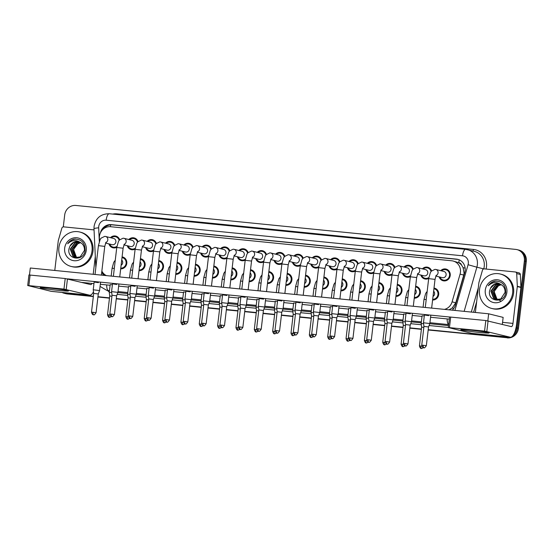 <?xml version="1.0" encoding="UTF-8"?>
<svg xmlns="http://www.w3.org/2000/svg" width="554" height="554" viewBox="0 0 554 554"><rect width="100%" height="100%" fill="white"/><g stroke="black" fill="none" stroke-linecap="round" stroke-linejoin="round"><path stroke-width="0.83" d="M122.088 256.89A6.032 5.651 103.9 0 1 122.607 256.994A6.032 5.651 103.9 0 1 126.79 263.413A6.032 5.651 103.9 0 1 120.682 268.849M140.439 258.725A6.032 5.651 103.9 0 1 140.958 258.822A6.032 5.651 103.9 0 1 145.134 265.241A6.032 5.651 103.9 0 1 139.033 270.684M158.783 260.553A6.032 5.651 103.9 0 1 159.303 260.657A6.032 5.651 103.9 0 1 163.485 267.076A6.032 5.651 103.9 0 1 157.378 272.52M177.135 262.388A6.032 5.651 103.9 0 1 177.654 262.492A6.032 5.651 103.9 0 1 181.83 268.912A6.032 5.651 103.9 0 1 175.729 274.348M195.479 264.223A6.032 5.651 103.9 0 1 195.998 264.32A6.032 5.651 103.9 0 1 200.181 270.74A6.032 5.651 103.9 0 1 194.073 276.183M213.83 266.052A6.032 5.651 103.9 0 1 214.35 266.155A6.032 5.651 103.9 0 1 218.525 272.575A6.032 5.651 103.9 0 1 212.424 278.011M232.174 267.887A6.032 5.651 103.9 0 1 232.694 267.991A6.032 5.651 103.9 0 1 236.877 274.403A6.032 5.651 103.9 0 1 230.769 279.846M250.526 269.722A6.032 5.651 103.9 0 1 251.045 269.819A6.032 5.651 103.9 0 1 255.221 276.238A6.032 5.651 103.9 0 1 249.12 281.681M268.87 271.55A6.032 5.651 103.9 0 1 269.389 271.654A6.032 5.651 103.9 0 1 273.572 278.073A6.032 5.651 103.9 0 1 267.464 283.51M287.221 273.385A6.032 5.651 103.9 0 1 287.741 273.489A6.032 5.651 103.9 0 1 291.916 279.902A6.032 5.651 103.9 0 1 285.816 285.345M305.566 275.213A6.032 5.651 103.9 0 1 306.085 275.317A6.032 5.651 103.9 0 1 310.268 281.737A6.032 5.651 103.9 0 1 304.16 287.18M323.917 277.048A6.032 5.651 103.9 0 1 324.436 277.152A6.032 5.651 103.9 0 1 328.612 283.572A6.032 5.651 103.9 0 1 322.511 289.008M342.261 278.884A6.032 5.651 103.9 0 1 342.781 278.981A6.032 5.651 103.9 0 1 346.963 285.4A6.032 5.651 103.9 0 1 340.855 290.843M360.612 280.712A6.032 5.651 103.9 0 1 361.132 280.816A6.032 5.651 103.9 0 1 365.308 287.235A6.032 5.651 103.9 0 1 359.207 292.678M378.957 282.547A6.032 5.651 103.9 0 1 379.476 282.651A6.032 5.651 103.9 0 1 383.659 289.07A6.032 5.651 103.9 0 1 377.551 294.506M397.308 284.382A6.032 5.651 103.9 0 1 397.827 284.479A6.032 5.651 103.9 0 1 402.003 290.898A6.032 5.651 103.9 0 1 395.902 296.342M415.652 286.21A6.032 5.651 103.9 0 1 416.172 286.314A6.032 5.651 103.9 0 1 420.354 292.734A6.032 5.651 103.9 0 1 414.247 298.177M434.004 288.045A6.032 5.651 103.9 0 1 434.523 288.149A6.032 5.651 103.9 0 1 438.699 294.562A6.032 5.651 103.9 0 1 432.598 300.005M116.79 247.271A6.032 5.651 103.9 0 1 112.884 247.79A6.032 5.651 103.9 0 1 108.909 243.878M135.134 249.106A6.032 5.651 103.9 0 1 131.229 249.625A6.032 5.651 103.9 0 1 127.261 245.713M153.486 250.934A6.032 5.651 103.9 0 1 149.58 251.454A6.032 5.651 103.9 0 1 145.605 247.548M171.83 252.769A6.032 5.651 103.9 0 1 167.924 253.289A6.032 5.651 103.9 0 1 163.956 249.376M190.181 254.605A6.032 5.651 103.9 0 1 186.276 255.117A6.032 5.651 103.9 0 1 182.301 251.211M208.526 256.433A6.032 5.651 103.9 0 1 204.62 256.952A6.032 5.651 103.9 0 1 200.652 253.046M226.877 258.268A6.032 5.651 103.9 0 1 222.971 258.787A6.032 5.651 103.9 0 1 218.996 254.875M245.221 260.103A6.032 5.651 103.9 0 1 241.315 260.615A6.032 5.651 103.9 0 1 237.347 256.71M263.572 261.931A6.032 5.651 103.9 0 1 259.667 262.451A6.032 5.651 103.9 0 1 255.692 258.545M281.917 263.766A6.032 5.651 103.9 0 1 278.011 264.286A6.032 5.651 103.9 0 1 274.043 260.373M300.268 265.595A6.032 5.651 103.9 0 1 296.362 266.114A6.032 5.651 103.9 0 1 292.387 262.208M318.612 267.43A6.032 5.651 103.9 0 1 314.707 267.949A6.032 5.651 103.9 0 1 310.739 264.036M336.964 269.265A6.032 5.651 103.9 0 1 333.058 269.784A6.032 5.651 103.9 0 1 329.083 265.872M355.308 271.093A6.032 5.651 103.9 0 1 351.402 271.612A6.032 5.651 103.9 0 1 347.434 267.707M373.659 272.928A6.032 5.651 103.9 0 1 369.753 273.447A6.032 5.651 103.9 0 1 365.779 269.535M392.003 274.763A6.032 5.651 103.9 0 1 388.098 275.276A6.032 5.651 103.9 0 1 384.13 271.37M410.355 276.591A6.032 5.651 103.9 0 1 406.449 277.111A6.032 5.651 103.9 0 1 402.474 273.205M428.699 278.427A6.032 5.651 103.9 0 1 424.793 278.946A6.032 5.651 103.9 0 1 420.825 275.033M440.707 270.671A6.032 5.651 103.9 0 1 446.046 269.064A6.032 5.651 103.9 0 1 450.222 275.483A6.032 5.651 103.9 0 1 443.138 280.774A6.032 5.651 103.9 0 1 439.17 276.868M449.072 309.838L452.251 307.982L455.769 302.768L463.753 275.068L464.093 273.24L463.075 267.596L461.579 265.151A3.546 3.324 -76.1 0 0 458.781 262.693A10.644 3.698 -84.3 0 1 459.252 259.854M444.467 309.381A10.644 9.972 -76.1 0 0 452.092 301.854L460.069 274.154A10.644 9.972 -76.1 0 0 460.436 272.333A10.644 9.972 -76.1 0 0 453.061 261.01A10.644 9.972 -76.1 0 0 451.745 260.782L110.634 226.711A10.644 9.972 -76.1 0 0 99.388 238.13L99.526 240.928M458.781 262.693L458.608 262.679A10.644 9.972 103.9 0 1 461.579 265.151M458.608 262.679L453.061 261.01M103.598 275.331A10.644 9.972 -76.1 0 1 101.86 271.093A10.644 9.972 -76.1 0 0 106.451 275.622M422.363 268.835A6.032 5.651 103.9 0 1 427.695 267.229A6.032 5.651 103.9 0 1 431.58 270.864M404.011 267A6.032 5.651 103.9 0 1 409.351 265.401A6.032 5.651 103.9 0 1 413.229 269.036M385.667 265.172A6.032 5.651 103.9 0 1 390.999 263.566A6.032 5.651 103.9 0 1 394.884 267.201M367.316 263.337A6.032 5.651 103.9 0 1 372.655 261.737A6.032 5.651 103.9 0 1 376.533 265.373M348.972 261.502A6.032 5.651 103.9 0 1 354.304 259.902A6.032 5.651 103.9 0 1 358.189 263.538M330.62 259.674A6.032 5.651 103.9 0 1 335.959 258.067A6.032 5.651 103.9 0 1 339.837 261.703M312.276 257.839A6.032 5.651 103.9 0 1 317.608 256.239A6.032 5.651 103.9 0 1 321.493 259.874M293.925 256.003A6.032 5.651 103.9 0 1 299.264 254.404A6.032 5.651 103.9 0 1 303.142 258.039M275.58 254.175A6.032 5.651 103.9 0 1 280.913 252.569A6.032 5.651 103.9 0 1 284.798 256.204M257.229 252.34A6.032 5.651 103.9 0 1 262.568 250.74A6.032 5.651 103.9 0 1 266.446 254.376M238.885 250.512A6.032 5.651 103.9 0 1 244.217 248.905A6.032 5.651 103.9 0 1 248.102 252.541M220.534 248.677A6.032 5.651 103.9 0 1 225.873 247.07A6.032 5.651 103.9 0 1 229.751 250.706M202.189 246.842A6.032 5.651 103.9 0 1 207.521 245.242A6.032 5.651 103.9 0 1 211.406 248.878M183.838 245.013A6.032 5.651 103.9 0 1 189.177 243.407A6.032 5.651 103.9 0 1 193.055 247.042M165.494 243.178A6.032 5.651 103.9 0 1 170.826 241.579A6.032 5.651 103.9 0 1 174.711 245.214M147.142 241.343A6.032 5.651 103.9 0 1 152.482 239.743A6.032 5.651 103.9 0 1 156.36 243.379M128.798 239.515A6.032 5.651 103.9 0 1 134.13 237.908A6.032 5.651 103.9 0 1 138.015 241.544M110.447 237.68A6.032 5.651 103.9 0 1 115.786 236.08A6.032 5.651 103.9 0 1 119.664 239.716M93.363 296.265L66.487 293.724A10.644 9.972 103.9 0 1 65.164 293.495A10.644 9.972 103.9 0 0 66.487 293.724L93.342 296.404L67.45 293.966A10.644 9.972 103.9 0 1 66.127 293.738L64.202 293.26A10.644 9.972 103.9 0 1 62.076 292.443M508.946 337.081A10.644 9.972 103.9 0 1 505.338 337.414L428.194 329.852L506.301 337.656A10.644 9.972 103.9 0 0 510.255 337.213A10.644 9.972 103.9 0 1 506.301 337.656L428.18 329.997M421.4 329.173L409.849 328.023L421.4 329.173M403.056 327.345L391.498 326.188L403.056 327.345M384.705 325.51L373.154 324.353L384.705 325.51M366.36 323.674L354.802 322.525L366.36 323.674M348.009 321.846L336.458 320.69L348.009 321.846M329.665 320.011L318.107 318.855L329.665 320.011M311.313 318.176L299.762 317.026L311.313 318.176M292.969 316.348L281.411 315.191L292.969 316.348M274.618 314.513L263.067 313.356L274.618 314.513M256.273 312.678L244.716 311.528L256.273 312.678M237.922 310.849L226.371 309.693L237.922 310.849M219.578 309.014L208.02 307.865L219.578 309.014M201.227 307.186L189.676 306.03L201.227 307.186M182.882 305.351L171.325 304.194L182.882 305.351M164.531 303.516L152.98 302.366L164.531 303.516M146.187 301.688L134.629 300.531L146.187 301.688M127.835 299.853L116.285 298.696L127.835 299.853M109.491 298.017L97.933 296.868L109.491 298.017M63.295 226.877L64.68 215.035A10.644 9.972 103.9 0 1 75.856 205.465L515.677 249.397A10.644 9.972 103.9 0 1 516.993 249.625A10.644 9.972 103.9 0 1 524.368 260.948L516.508 327.843L517.478 328.086A10.644 9.972 103.9 0 1 512.561 336.105A10.644 9.972 103.9 0 0 517.478 328.086L525.337 261.19L517.478 328.086L518.44 328.321A10.644 9.972 103.9 0 1 507.263 337.892M516.993 249.625L517.962 249.861A10.644 9.972 103.9 0 1 525.337 261.19A10.644 9.972 103.9 0 0 517.962 249.861L518.925 250.103A10.644 9.972 103.9 0 1 526.3 261.426L518.44 328.321M421.386 329.318L409.828 328.162M403.035 327.483L391.484 326.327M384.691 325.648L373.133 324.499M366.339 323.82L354.789 322.663M347.995 321.985L336.437 320.828M329.644 320.15L318.093 319M311.3 318.321L299.749 317.165M292.948 316.486L281.397 315.33M274.604 314.651L263.053 313.502M256.253 312.823L244.702 311.667M237.908 310.988L226.357 309.838M219.557 309.16L208.006 308.003M201.213 307.325L189.662 306.168M182.862 305.489L171.311 304.34M164.517 303.661L152.966 302.505M146.166 301.826L134.615 300.67M127.822 299.991L116.271 298.841M109.47 298.163L97.919 297.006M93.328 296.549L67.45 293.966M452.23 310.157A10.644 9.972 -76.1 0 0 455.388 305.032L464.764 272.485A10.644 9.972 -76.1 0 0 465.131 270.671A10.644 9.972 -76.1 0 0 457.756 259.341A10.644 9.972 -76.1 0 0 456.434 259.113L111.34 224.647A10.644 9.972 -76.1 0 0 100.399 232.895M103.203 229.134A10.644 9.972 103.9 0 1 112.31 224.882L457.403 259.355A10.644 9.972 103.9 0 1 458.234 259.473M516.508 327.843A10.644 9.972 103.9 0 1 514.237 333.439M65.517 293.488A10.644 9.972 103.9 0 1 64.202 293.26M505.338 337.414L428.214 329.713M421.414 329.034L409.863 327.878M403.07 327.199L391.519 326.05M384.718 325.371L373.167 324.215M366.374 323.536L354.823 322.38M348.023 321.701L336.472 320.551M329.678 319.873L318.128 318.716M311.327 318.038L299.776 316.881M292.983 316.202L281.432 315.053M274.639 314.374L263.081 313.218M256.287 312.539L244.736 311.383M237.943 310.704L226.385 309.554M219.592 308.876L208.041 307.719M201.247 307.041L189.69 305.891M182.896 305.212L171.345 304.056M164.552 303.377L152.994 302.221M146.201 301.542L134.65 300.393M127.856 299.714L116.298 298.558M109.505 297.879L97.954 296.722M104.457 275.421A10.644 9.972 103.9 0 1 103.356 273.295M439.952 277.062A5.325 4.986 -76.1 0 0 449.557 275.414A5.325 4.986 -76.1 0 0 441.49 270.864M435.811 276.037L442.376 277.665A3.192 2.992 -76.1 0 0 446.122 274.86A3.192 2.992 -76.1 0 0 443.913 271.46L435.853 269.466A3.192 2.992 -76.1 0 1 436.04 275.553M426.331 345.717C425.001 347.593 424.246 348.272 424.059 347.753L423.81 347.739A2.306 0.803 95.7 0 1 423.775 347.732A2.306 0.803 -84.3 0 1 423.256 345.253L426.331 345.717L428.54 326.95L429.835 323.536L423.485 322.788L424.399 315.004L428.658 315.648M428.54 326.95L423.955 326.41L423.485 322.788M432.681 299.298A5.325 4.986 -76.1 0 0 433.921 288.752M433.02 296.418A3.192 2.992 -76.1 0 0 433.63 291.21M423.609 323.709L421.165 323.571L422.079 315.787L424.295 315.905M423.845 327.345L421.636 327.192L421.165 323.571M431.06 271.488A5.325 4.986 -76.1 0 0 423.138 269.029M417.467 274.202L424.032 275.83A3.192 2.992 -76.1 0 0 427.778 273.025A3.192 2.992 -76.1 0 0 425.562 269.632L417.508 267.63A3.192 2.992 -76.1 0 1 417.688 273.718M407.986 343.882C406.657 345.758 405.895 346.437 405.708 345.918L405.466 345.911A2.306 0.803 95.7 0 1 405.424 345.904A2.306 0.803 -84.3 0 1 404.912 343.418L407.986 343.882L410.189 325.115L411.484 321.701L405.14 320.953L406.054 313.176L410.313 313.813M410.189 325.115L405.604 324.582L405.14 320.953M421.601 275.227A5.325 4.986 -76.1 0 0 428.831 277.547M412.716 269.653A5.325 4.986 -76.1 0 0 404.794 267.194M399.115 272.367L405.68 273.995A3.192 2.992 -76.1 0 0 409.427 271.197A3.192 2.992 -76.1 0 0 407.218 267.797L399.157 265.802A3.192 2.992 -76.1 0 1 399.344 271.889M389.635 342.053C388.306 343.93 387.551 344.609 387.364 344.089L387.114 344.076A2.306 0.803 95.7 0 1 387.08 344.069A2.306 0.803 -84.3 0 1 386.56 341.589L389.635 342.053L391.844 323.287L393.139 319.866L386.789 319.125L387.703 311.341L391.962 311.985M391.844 323.287L387.26 322.747L386.789 319.125M403.257 273.399A5.325 4.986 -76.1 0 0 410.479 275.712M394.365 267.824A5.325 4.986 -76.1 0 0 386.443 265.366M380.771 270.539L387.336 272.166A3.192 2.992 -76.1 0 0 391.082 269.362A3.192 2.992 -76.1 0 0 388.866 265.962L380.813 263.967A3.192 2.992 -76.1 0 1 380.993 270.054M371.291 340.218C369.961 342.095 369.199 342.774 369.012 342.254L368.77 342.247A2.306 0.803 95.7 0 1 368.729 342.24A2.306 0.803 -84.3 0 1 368.216 339.754L371.291 340.218L373.493 321.452L374.788 318.038L368.445 317.29L369.359 309.506L373.618 310.15M373.493 321.452L368.909 320.911L368.445 317.29M384.912 271.564A5.325 4.986 -76.1 0 0 392.135 273.884M376.021 265.989A5.325 4.986 -76.1 0 0 368.098 263.531M362.42 268.704L368.985 270.331A3.192 2.992 -76.1 0 0 372.731 267.527A3.192 2.992 -76.1 0 0 370.522 264.133L362.461 262.132A3.192 2.992 -76.1 0 1 362.648 268.219M352.94 338.383C351.61 340.26 350.855 340.945 350.668 340.426L350.419 340.412A2.306 0.803 95.7 0 1 350.384 340.405A2.306 0.803 -84.3 0 1 349.865 337.919L352.94 338.383L355.149 319.616L356.444 316.202L350.093 315.461L351.007 307.678L355.266 308.315M355.149 319.616L350.564 319.083L350.093 315.461M366.561 269.729A5.325 4.986 -76.1 0 0 373.784 272.049M414.33 297.47A5.325 4.986 -76.1 0 0 415.569 286.917M414.669 294.583A3.192 2.992 -76.1 0 0 415.278 289.382M405.258 321.874L402.82 321.736L403.734 313.952L405.95 314.07M405.5 325.51L403.284 325.364L402.82 321.736M395.985 295.635A5.325 4.986 -76.1 0 0 397.225 285.081M396.325 292.747A3.192 2.992 -76.1 0 0 396.934 287.547M386.914 320.046L384.469 319.9L385.383 312.124L387.599 312.241M387.149 323.681L384.94 323.529L384.469 319.907M377.634 293.8A5.325 4.986 -76.1 0 0 378.874 283.253M377.973 290.919A3.192 2.992 -76.1 0 0 378.583 285.712M368.562 318.211L366.125 318.072L367.039 310.288L369.255 310.406M368.805 321.846L366.589 321.694L366.125 318.072M479.515 289.597A17.742 16.62 103.9 0 1 500.345 274.029A17.742 16.62 103.9 0 1 512.637 292.907A17.742 16.62 103.9 0 1 491.807 308.474A17.742 16.62 103.9 0 1 479.515 289.597M500.345 274.029L501.308 274.265A17.742 16.62 103.9 0 1 513.6 293.142A17.742 16.62 103.9 0 1 492.769 308.716L491.807 308.474M500.851 301.064L496.356 298.571L494.265 293.599M500.117 284.05L496.052 284.708L491.246 291.162L493.926 298.364L496.266 299.562M499.93 283.98L495.671 284.611L490.865 291.065L493.538 298.267L496.072 299.513L500.774 298.952L505.068 292.373C505.186 288.627 503.683 285.919 500.553 284.244C496.169 281.654 492.084 282.166 488.296 285.774C489.854 283.357 491.973 281.82 494.646 281.162C501.972 280.961 505.657 284.673 505.705 292.311C504.853 303.613 487.291 302.193 489.604 290.774L490.539 288.177A8.026 7.514 103.9 0 1 499.209 283.759A8.026 7.514 103.9 0 1 500.553 284.244M500.837 284.382L497.589 285.088L492.776 291.543L495.456 298.744L497.049 299.679M500.657 284.292L497.201 284.991L492.395 291.446L495.075 298.648L496.848 299.659M501.536 284.798A8.026 7.514 103.9 0 0 500.878 284.901C497.291 285.809 495.096 288.149 494.306 291.923L496.986 299.125L497.852 299.707M501.37 284.687L498.732 285.372L493.926 291.826L496.606 299.028L497.651 299.707M506.875 292.332A11.572 10.838 103.9 0 1 494.729 302.733A11.572 10.838 103.9 0 1 485.276 290.171A11.572 10.838 103.9 0 1 497.423 279.77A11.572 10.838 103.9 0 1 506.875 292.332M499.376 283.807L494.521 284.327L490.539 288.177M496.079 281.017L492.769 281.903L488.296 285.774M58.911 247.583A17.742 16.62 103.9 0 1 79.734 232.015A17.742 16.62 103.9 0 1 92.026 250.893A17.742 16.62 103.9 0 1 71.203 266.46A17.742 16.62 103.9 0 1 58.911 247.583M79.734 232.015L80.704 232.258A17.742 16.62 103.9 0 1 92.996 251.135A17.742 16.62 103.9 0 1 72.165 266.703L71.203 266.46M75.628 256.426L73.661 251.585M79.506 242.043L75.448 242.694L70.635 249.148L73.315 256.35L75.656 257.548M79.326 241.973L75.067 242.597L70.254 249.058L72.934 256.26L75.462 257.506L80.164 256.945L84.464 250.36C84.582 246.62 83.079 243.912 79.949 242.23C75.559 239.64 71.473 240.152 67.692 243.76C69.25 241.343 71.369 239.806 74.042 239.148C81.369 238.947 85.053 242.666 85.101 250.297C84.243 261.606 66.681 260.186 68.994 248.76L69.936 246.17A8.026 7.514 103.9 0 1 78.606 241.752A8.026 7.514 103.9 0 1 79.949 242.23M80.226 242.368L76.978 243.074L72.172 249.529L74.845 256.731L76.438 257.665M80.046 242.278L76.597 242.977L71.785 249.432L74.465 256.641L76.244 257.645M80.926 242.784A8.026 7.514 103.9 0 0 80.275 242.887C76.681 243.795 74.492 246.135 73.703 249.909L76.383 257.111L77.248 257.693M80.759 242.68L78.128 243.358L73.322 249.812L75.995 257.014L77.041 257.693M86.265 250.318A11.572 10.838 103.9 0 1 74.118 260.719A11.572 10.838 103.9 0 1 64.673 248.157A11.572 10.838 103.9 0 1 76.819 237.756A11.572 10.838 103.9 0 1 86.265 250.318M78.772 241.793L73.917 242.313L69.936 246.17M75.476 239.003L72.159 239.889L67.692 243.76M470.131 330.115A14.196 0.665 6.7 0 1 489.016 332.906A14.196 0.665 6.7 0 1 479.785 332.504A14.196 0.665 6.7 0 1 460.914 329.602A14.196 0.665 6.7 0 1 470.131 330.115M475.387 312.47L478.885 282.741A1.773 1.662 -76.1 0 1 478.94 282.443L482.479 270.172A1.773 1.662 -76.1 0 1 484.279 268.877L515.248 271.972A1.773 1.662 -76.1 0 1 515.469 272.007L519.084 272.907A1.773 1.662 103.9 0 1 520.324 274.486L520.926 287.166A1.773 1.662 103.9 0 1 520.919 287.478L516.591 324.291A14.196 4.924 -84.3 0 1 510.359 337.22A14.196 4.924 -84.3 0 1 510.116 337.178L484.57 331.091L485.81 320.531L511.356 326.618A3.546 1.233 95.7 0 0 511.418 326.625A3.546 1.233 95.7 0 0 512.976 323.397L517.298 286.577A1.773 1.662 -76.1 0 0 517.311 286.273L516.709 273.586A1.773 1.662 -76.1 0 0 515.469 272.007M510.359 337.22L471.939 333.383A14.196 4.924 -84.3 0 1 471.696 333.342L448.304 327.532L484.57 331.091M448.304 327.532L449.55 316.971L485.81 320.531M49.528 288.101A14.196 0.665 6.7 0 1 68.405 290.892A14.196 0.665 6.7 0 1 59.174 290.49A14.196 0.665 6.7 0 1 40.303 287.595A14.196 0.665 6.7 0 1 49.528 288.101M54.784 270.456L58.274 240.734A1.773 1.662 -76.1 0 1 58.336 240.429L61.868 228.158A1.773 1.662 -76.1 0 1 63.675 226.863L94.048 229.903M93.481 291.736A14.196 4.924 -84.3 0 1 89.748 295.213A14.196 4.924 -84.3 0 1 89.506 295.164L63.966 289.084L65.206 278.524L90.745 284.604A3.546 1.233 95.7 0 0 90.808 284.618A3.546 1.233 95.7 0 0 91.881 283.426M89.748 295.213L51.335 291.369A14.196 4.924 -84.3 0 1 51.093 291.328L27.7 285.518L63.966 289.084M27.7 285.518L28.94 274.957L65.206 278.524M93.204 274.299L95.309 256.35M111.693 292.554L109.256 292.415L110.17 284.631L112.386 284.749M130.045 294.389L127.6 294.243L128.514 286.466L130.73 286.584M148.389 296.217L145.951 296.078L146.865 288.302L149.081 288.412M166.74 298.052L164.296 297.913L165.21 290.13L167.426 290.248M185.084 299.887L182.647 299.742L183.561 291.965L185.777 292.083M203.436 301.715L200.991 301.577L201.905 293.793L204.121 293.911M96.071 312.726C94.741 314.603 93.986 315.288 93.799 314.769L93.55 314.755A2.306 0.803 95.7 0 1 93.515 314.748A2.306 0.803 -84.3 0 1 92.996 312.262L96.071 312.726L98.28 293.959L99.575 290.545L93.231 289.797L94.145 282.021L98.397 282.658M114.422 314.561C113.092 316.438 112.33 317.117 112.15 316.597L111.901 316.59A2.306 0.803 95.7 0 1 111.86 316.583A2.306 0.803 -84.3 0 1 111.347 314.097L114.422 314.561L116.624 295.794L117.919 292.38L111.576 291.633L112.49 283.849L116.749 284.493M132.766 316.396C131.436 318.273 130.682 318.952 130.495 318.432L130.245 318.418A2.306 0.803 95.7 0 1 130.211 318.411A2.306 0.803 -84.3 0 1 129.691 315.932L132.766 316.396L134.975 297.63L136.27 294.209L129.927 293.468L130.841 285.684L135.093 286.328M151.117 318.225C149.788 320.101 149.026 320.78 148.839 320.26L148.597 320.254A2.306 0.803 95.7 0 1 148.555 320.247A2.306 0.803 -84.3 0 1 148.043 317.761L151.117 318.225L153.32 299.458L154.614 296.044L148.271 295.296L149.185 287.519L153.444 288.156M169.462 320.06C168.132 321.936 167.377 322.615 167.19 322.096L166.941 322.082A2.306 0.803 95.7 0 1 166.906 322.075A2.306 0.803 -84.3 0 1 166.387 319.596L169.462 320.06L171.671 301.293L172.966 297.879L166.622 297.131L167.537 289.347L171.788 289.991M187.813 321.895C186.483 323.771 185.722 324.45 185.535 323.931L185.292 323.917A2.306 0.803 95.7 0 1 185.251 323.91A2.306 0.803 -84.3 0 1 184.738 321.431L187.813 321.895L190.015 303.128L191.31 299.707L184.967 298.966L185.881 291.182L190.14 291.826M221.78 303.55L219.342 303.412L220.257 295.628L222.473 295.746M240.131 305.386L237.687 305.24L238.601 297.463L240.817 297.581M258.476 307.214L256.038 307.075L256.952 299.292L259.168 299.409M276.827 309.049L274.382 308.91L275.296 301.127L277.512 301.244M295.171 310.877L292.734 310.739L293.648 302.962L295.864 303.08M206.157 323.723C204.828 325.6 204.073 326.278 203.886 325.759L203.637 325.752A2.306 0.803 95.7 0 1 203.602 325.745A2.306 0.803 -84.3 0 1 203.083 323.259L206.157 323.723L208.366 304.956L209.661 301.542L203.311 300.794L204.225 293.018L208.484 293.655M224.508 325.558C223.179 327.435 222.417 328.113 222.23 327.594L221.988 327.58A2.306 0.803 95.7 0 1 221.946 327.573A2.306 0.803 -84.3 0 1 221.434 325.094L224.508 325.558L226.711 306.791L228.006 303.377L221.662 302.629L222.576 294.846L226.835 295.49M242.853 327.386C241.523 329.27 240.768 329.949 240.581 329.429L240.332 329.415A2.306 0.803 95.7 0 1 240.298 329.408A2.306 0.803 -84.3 0 1 239.778 326.929L242.853 327.386L245.062 308.626L246.357 305.206L240.007 304.458L240.921 296.681L245.18 297.325M261.204 329.221C259.874 331.098 259.113 331.777 258.926 331.257L258.683 331.25A2.306 0.803 95.7 0 1 258.642 331.244A2.306 0.803 -84.3 0 1 258.129 328.757L261.204 329.221L263.406 310.455L264.701 307.041L258.358 306.293L259.272 298.509L263.531 299.153M279.548 331.057C278.219 332.933 277.464 333.612 277.277 333.093L277.028 333.079A2.306 0.803 95.7 0 1 276.993 333.072A2.306 0.803 -84.3 0 1 276.474 330.593L279.548 331.057L281.757 312.29L283.052 308.876L276.702 308.128L277.616 300.344L281.875 300.988M313.522 312.712L311.078 312.574L311.992 304.79L314.208 304.908M331.867 314.547L329.429 314.409L330.343 306.625L332.559 306.743M350.218 316.376L347.774 316.237L348.688 308.46L350.904 308.571M297.9 332.885C296.57 334.768 295.808 335.447 295.621 334.928L295.379 334.914A2.306 0.803 95.7 0 1 295.337 334.907A2.306 0.803 -84.3 0 1 294.825 332.421L297.9 332.885L300.102 314.118L301.397 310.704L295.053 309.956L295.968 302.179L300.226 302.816M316.244 334.72C314.914 336.597 314.16 337.275 313.973 336.756L313.723 336.749A2.306 0.803 95.7 0 1 313.689 336.742A2.306 0.803 -84.3 0 1 313.169 334.256L316.244 334.72L318.453 315.953L319.748 312.539L313.398 311.791L314.312 304.007L318.571 304.652M334.595 336.555C333.266 338.432 332.504 339.11 332.317 338.591L332.075 338.577A2.306 0.803 95.7 0 1 332.033 338.57A2.306 0.803 -84.3 0 1 331.521 336.091L334.595 336.555L336.797 317.788L338.092 314.374L331.749 313.626L332.663 305.843L336.922 306.487M29.487 274.957L30.304 268.011L488.663 313.799L503.143 317.387L502.319 324.381M67.56 278.856L449.543 317.013M449.294 319.132L430.569 317.262M422.01 316.403L412.224 315.427M403.658 314.568L393.873 313.592M385.314 312.74L375.529 311.764M366.963 310.905L357.178 309.928M348.618 309.077L338.833 308.093M330.267 307.241L320.482 306.265M311.923 305.406L302.138 304.43M293.572 303.578L283.786 302.595M275.227 301.743L265.442 300.767M256.876 299.908L247.091 298.931M238.532 298.08L228.747 297.103M220.18 296.245L210.395 295.268M201.836 294.409L192.051 293.433M183.485 292.581L173.7 291.605M165.14 290.746L155.355 289.77M146.789 288.911L137.004 287.935M128.445 287.083L118.66 286.106M110.094 285.248L100.309 284.271M93.951 283.634L82.04 282.45M488.663 313.799L487.839 320.801M357.669 264.161A5.325 4.986 -76.1 0 0 349.747 261.696M344.076 266.876L350.64 268.496A3.192 2.992 -76.1 0 0 354.387 265.698A3.192 2.992 -76.1 0 0 352.171 262.298L344.117 260.304A3.192 2.992 -76.1 0 1 344.297 266.391M331.749 313.626L332.213 317.248L336.797 317.788M348.217 267.901A5.325 4.986 -76.1 0 0 355.439 270.214M339.325 262.326A5.325 4.986 -76.1 0 0 331.403 259.868M325.724 265.041L332.289 266.668A3.192 2.992 -76.1 0 0 336.036 263.863A3.192 2.992 -76.1 0 0 333.827 260.463L325.766 258.469A3.192 2.992 -76.1 0 1 325.953 264.556M313.398 311.791L313.869 315.42M318.453 315.953L313.869 315.413L311.667 334.18C312.809 337.905 314.007 336.382 313.606 336.728L313.723 336.749M329.865 266.065A5.325 4.986 -76.1 0 0 337.088 268.385M320.974 260.491A5.325 4.986 -76.1 0 0 313.052 258.032M307.38 263.205L313.945 264.833A3.192 2.992 -76.1 0 0 317.691 262.028A3.192 2.992 -76.1 0 0 315.475 258.635L307.422 256.634A3.192 2.992 -76.1 0 1 307.602 262.721M295.053 309.956L295.517 313.585L300.102 314.118M311.521 264.23A5.325 4.986 -76.1 0 0 318.744 266.55M359.29 291.972A5.325 4.986 -76.1 0 0 360.529 281.418M359.629 289.084A3.192 2.992 -76.1 0 0 360.239 283.883M347.774 316.237L348.244 319.866L350.453 320.011M340.939 290.137A5.325 4.986 -76.1 0 0 342.178 279.59M341.278 287.256A3.192 2.992 -76.1 0 0 341.887 282.048M329.429 314.409L329.893 318.031L332.109 318.183M322.594 288.309A5.325 4.986 -76.1 0 0 323.834 277.755M322.934 285.421A3.192 2.992 -76.1 0 0 323.543 280.213M311.078 312.574L311.549 316.196L313.758 316.348M302.629 258.663A5.325 4.986 -76.1 0 0 294.707 256.197M289.029 261.377L295.594 263.005A3.192 2.992 -76.1 0 0 299.34 260.2A3.192 2.992 -76.1 0 0 297.131 256.8L289.07 254.805A3.192 2.992 -76.1 0 1 289.257 260.892M276.702 308.128L277.173 311.75L281.757 312.29M293.17 262.402A5.325 4.986 -76.1 0 0 300.393 264.715M284.278 256.827A5.325 4.986 -76.1 0 0 276.356 254.369M270.684 259.542L277.249 261.169A3.192 2.992 -76.1 0 0 280.996 258.365A3.192 2.992 -76.1 0 0 278.787 254.972L270.726 252.97A3.192 2.992 -76.1 0 1 270.906 259.057M258.358 306.293L258.822 309.921L263.406 310.455M274.826 260.567A5.325 4.986 -76.1 0 0 282.048 262.887M265.934 254.992A5.325 4.986 -76.1 0 0 258.012 252.534M252.333 257.707L258.898 259.334A3.192 2.992 -76.1 0 0 262.644 256.537A3.192 2.992 -76.1 0 0 260.435 253.136L252.375 251.142A3.192 2.992 -76.1 0 1 252.562 257.229M240.007 304.458L240.478 308.086L245.062 308.626M256.474 258.739A5.325 4.986 -76.1 0 0 263.697 261.052M247.583 253.164A5.325 4.986 -76.1 0 0 239.66 250.699M233.989 255.879L240.554 257.506A3.192 2.992 -76.1 0 0 244.3 254.702A3.192 2.992 -76.1 0 0 242.091 251.301L234.03 249.307A3.192 2.992 -76.1 0 1 234.21 255.394M221.662 302.629L222.133 306.251L226.711 306.791M238.13 256.904A5.325 4.986 -76.1 0 0 245.353 259.217M229.238 251.329A5.325 4.986 -76.1 0 0 221.316 248.871M215.638 254.044L222.202 255.671A3.192 2.992 -76.1 0 0 225.956 252.866A3.192 2.992 -76.1 0 0 223.74 249.473L215.679 247.472A3.192 2.992 -76.1 0 1 215.866 253.559M203.311 300.794L203.782 304.423L208.366 304.956M219.779 255.069A5.325 4.986 -76.1 0 0 227.002 257.388M304.243 286.473A5.325 4.986 -76.1 0 0 305.483 275.92M304.582 283.586A3.192 2.992 -76.1 0 0 305.192 278.385M292.734 310.739L293.198 314.367L295.414 314.513M285.899 284.638A5.325 4.986 -76.1 0 0 287.138 274.091M286.238 281.757A3.192 2.992 -76.1 0 0 286.847 276.55M274.382 308.91L274.853 312.532L277.062 312.685M267.547 282.81A5.325 4.986 -76.1 0 0 268.787 272.256M267.887 279.922A3.192 2.992 -76.1 0 0 268.496 274.722M256.038 307.075L256.502 310.704L258.718 310.849M249.203 280.975A5.325 4.986 -76.1 0 0 250.443 270.421M249.542 278.087A3.192 2.992 -76.1 0 0 250.152 272.887M237.687 305.24L238.158 308.869L240.367 309.021M230.852 279.14A5.325 4.986 -76.1 0 0 232.091 268.593M231.191 276.259A3.192 2.992 -76.1 0 0 231.801 271.051M219.342 303.412L219.806 307.034L222.022 307.186M210.887 249.494A5.325 4.986 -76.1 0 0 202.965 247.036M197.293 252.208L203.858 253.836A3.192 2.992 -76.1 0 0 207.605 251.038A3.192 2.992 -76.1 0 0 205.396 247.638L197.335 245.644A3.192 2.992 -76.1 0 1 197.515 251.731M184.967 298.966L185.438 302.588L190.015 303.128M201.434 253.24A5.325 4.986 -76.1 0 0 208.657 255.553M192.543 247.666A5.325 4.986 -76.1 0 0 184.621 245.207M178.942 250.38L185.507 252.008A3.192 2.992 -76.1 0 0 189.26 249.203A3.192 2.992 -76.1 0 0 187.044 245.803L178.984 243.808A3.192 2.992 -76.1 0 1 179.171 249.896M166.622 297.131L167.086 300.753L171.671 301.293M183.083 251.405A5.325 4.986 -76.1 0 0 190.306 253.725M174.191 245.831A5.325 4.986 -76.1 0 0 166.269 243.372M160.598 248.545L167.163 250.173A3.192 2.992 -76.1 0 0 170.909 247.368A3.192 2.992 -76.1 0 0 168.7 243.975L160.639 241.973A3.192 2.992 -76.1 0 1 160.819 248.06M148.271 295.296L148.742 298.925L153.32 299.458M164.739 249.57A5.325 4.986 -76.1 0 0 171.962 251.89M155.847 243.995A5.325 4.986 -76.1 0 0 147.925 241.537M142.246 246.717L148.811 248.337A3.192 2.992 -76.1 0 0 152.565 245.54A3.192 2.992 -76.1 0 0 150.349 242.14L142.288 240.145A3.192 2.992 -76.1 0 1 142.475 246.232M129.927 293.468L130.391 297.089L134.975 297.63M146.388 247.742A5.325 4.986 -76.1 0 0 153.61 250.055M137.496 242.167A5.325 4.986 -76.1 0 0 129.574 239.709M123.902 244.882L130.467 246.509A3.192 2.992 -76.1 0 0 134.213 243.705A3.192 2.992 -76.1 0 0 132.004 240.304L123.944 238.31A3.192 2.992 -76.1 0 1 124.124 244.397M111.576 291.633L112.047 295.261L116.624 295.794M128.043 245.907A5.325 4.986 -76.1 0 0 135.266 248.227M119.152 240.332A5.325 4.986 -76.1 0 0 111.229 237.874M105.551 243.047L112.116 244.674A3.192 2.992 -76.1 0 0 115.869 241.869A3.192 2.992 -76.1 0 0 113.653 238.476L105.592 236.475A3.192 2.992 -76.1 0 1 105.779 242.562M93.231 289.797L93.695 293.426L98.28 293.959M109.692 244.072A5.325 4.986 -76.1 0 0 116.915 246.392M212.507 277.312A5.325 4.986 -76.1 0 0 213.747 266.758M212.847 274.424A3.192 2.992 -76.1 0 0 213.456 269.223M200.991 301.577L201.462 305.206L203.671 305.351M194.156 275.476A5.325 4.986 -76.1 0 0 195.396 264.923M194.496 272.589A3.192 2.992 -76.1 0 0 195.105 267.388M182.647 299.742L183.111 303.37L185.327 303.523M175.812 273.641A5.325 4.986 -76.1 0 0 177.051 263.095M176.151 270.761A3.192 2.992 -76.1 0 0 176.761 265.553M164.296 297.913L164.767 301.535L166.976 301.688M157.461 271.813A5.325 4.986 -76.1 0 0 158.7 261.259M157.8 268.925A3.192 2.992 -76.1 0 0 158.409 263.725M145.951 296.078L146.415 299.707L148.631 299.853M139.116 269.978A5.325 4.986 -76.1 0 0 140.356 259.431M139.456 267.09A3.192 2.992 -76.1 0 0 140.065 261.89M127.6 294.243L128.071 297.872L130.28 298.024M120.765 268.15A5.325 4.986 -76.1 0 0 122.005 257.596M121.104 265.262A3.192 2.992 -76.1 0 0 121.714 260.055M109.256 292.415L109.72 296.037L111.936 296.189M463.753 275.068L460.069 274.154M452.251 307.982L453.768 308.419M463.075 267.596L465.145 268.198M110.35 226.683A10.644 3.698 -84.3 0 1 110.696 224.862M455.769 302.768L452.092 301.854M526.3 261.426L524.368 260.948M457.403 259.355L456.434 259.113M454.91 310.427L468.075 264.722A7.098 6.648 -76.1 0 0 468.317 263.503A7.098 6.648 -76.1 0 0 462.521 255.803L106.167 220.208A7.098 6.648 -76.1 0 0 98.716 226.586A7.098 6.648 -76.1 0 0 98.674 227.819L99.325 241.482M109.408 213.768A7.098 2.465 95.7 0 0 109.283 213.747L465.644 249.342A7.098 2.465 95.7 0 1 465.762 249.362A14.196 13.296 103.9 0 1 467.521 249.66A14.196 13.296 103.9 0 1 477.354 264.764A14.196 13.296 103.9 0 1 476.869 267.194L483.746 268.898A14.196 13.296 -76.1 0 0 484.231 266.467A14.196 13.296 -76.1 0 0 474.397 251.371L465.644 249.342A7.098 2.465 95.7 0 0 462.521 255.803M106.167 220.208A7.098 2.465 95.7 0 1 109.283 213.747C100.89 213.775 95.821 217.978 94.076 226.357L93.993 228.76A7.098 0.755 -2.7 0 1 98.674 227.819M112.767 214.093A15.969 14.958 103.9 0 1 117.095 213.858L473.448 249.452A1.773 0.616 -84.3 0 1 472.881 250.99M473.448 249.452A15.969 14.958 103.9 0 1 486.488 266.786A15.969 14.958 103.9 0 1 486.066 269.057M476.648 301.778L473.615 312.29M448.318 327.449L429.08 325.523M421.317 324.748L410.729 323.688M402.973 322.92L392.384 321.86M384.621 321.085L374.033 320.025M366.277 319.249L355.689 318.197M347.926 317.421L337.338 316.362M329.582 315.586L318.993 314.527M311.23 313.751L300.642 312.698M292.886 311.923L282.298 310.863M274.535 310.088L263.946 309.028M256.19 308.253L245.602 307.2M237.839 306.424L227.251 305.365M219.495 304.589L208.906 303.53M201.144 302.754L190.555 301.701M182.799 300.926L172.211 299.866M164.448 299.091L153.86 298.031M146.104 297.263L135.515 296.203M127.752 295.427L117.164 294.368M109.311 291.944A15.969 14.958 103.9 0 1 107.483 290.511M468.075 264.722L476.869 267.194L464.148 311.348M471.309 312.061L478.282 287.851M109.457 290.712L108.418 290.608L109.436 290.864M106.693 284.908A7.098 2.465 95.7 0 0 108.418 290.608A14.196 13.296 103.9 0 1 106.652 290.303L109.422 290.988M448.65 324.589L429.925 322.719M421.365 321.867L411.58 320.891M403.021 320.032L393.229 319.056M384.67 318.204L374.885 317.22M366.326 316.369L356.534 315.392M347.974 314.534L338.189 313.557M329.63 312.705L319.838 311.729M311.279 310.87L301.494 309.894M292.934 309.035L283.142 308.059M274.583 307.207L264.798 306.23M256.239 305.372L246.447 304.395M237.888 303.537L228.103 302.56M219.543 301.708L209.751 300.732M201.192 299.873L191.407 298.897M182.848 298.045L173.056 297.062M164.496 296.21L154.711 295.234M146.152 294.375L136.36 293.398M127.801 292.547L118.016 291.563M117.85 292.567L127.683 293.551M136.194 294.403L146.034 295.379M154.545 296.231L164.379 297.214M172.89 298.066L182.73 299.049M191.241 299.901L201.074 300.877M209.585 301.729L219.426 302.713M227.936 303.564L237.77 304.548M246.281 305.392L256.121 306.376M264.632 307.228L274.465 308.211M282.976 309.063L292.817 310.046M301.328 310.891L311.161 311.874M319.672 312.726L329.512 313.709M338.023 314.561L347.857 315.545M356.367 316.389L366.201 317.373M374.719 318.225L384.552 319.208M393.063 320.06L402.896 321.036M411.414 321.888L421.248 322.871M429.759 323.723L448.532 325.6M117.095 213.858A1.773 0.616 -84.3 0 1 116.97 214.509M447.168 318.917A7.098 2.465 95.7 0 0 448.657 324.526M112.31 224.882L111.34 224.647M436.227 275.255L435.022 279.382L428.671 278.634L425.285 307.463M423.256 345.253L421.753 345.177L423.955 326.41M421.836 346.132L419.426 345.959L421.636 327.192M420.936 346.035A2.306 0.803 -84.3 0 0 421.449 348.514A2.306 0.803 95.7 0 0 421.49 348.521L423.505 347.69M433.276 294.229A3.192 2.992 -76.1 0 0 433.415 293.045M426.22 299.534L424.004 299.416L423.083 307.248M417.875 273.42L416.67 277.547L410.327 276.806L406.941 305.635M404.912 343.418L403.402 343.341L405.604 324.582M399.531 271.585L398.326 275.719L391.976 274.971L388.589 303.8M386.56 341.589L385.058 341.513L387.26 322.747M381.18 269.756L379.975 273.884L373.631 273.136L370.245 301.965M368.216 339.754L366.706 339.678L368.909 320.911M362.835 267.921L361.63 272.049L355.28 271.308L351.894 300.136M349.865 337.919L348.362 337.85L350.564 319.083M403.492 344.304L401.082 344.124L403.284 325.357M402.585 344.2A2.306 0.803 -84.3 0 0 403.104 346.686A2.306 0.803 95.7 0 0 403.146 346.693L405.154 345.855M414.925 292.394A3.192 2.992 -76.1 0 0 415.064 291.217M407.869 297.699L405.653 297.581L404.739 305.413M385.141 342.469L382.731 342.296L384.94 323.529M384.241 342.372A2.306 0.803 -84.3 0 0 384.753 344.851A2.306 0.803 95.7 0 0 384.795 344.858L386.81 344.027M396.581 290.559A3.192 2.992 -76.1 0 0 396.719 289.382M389.524 295.871L387.308 295.753L386.387 303.578M366.796 340.634L364.387 340.461L366.589 321.694M365.889 340.537A2.306 0.803 -84.3 0 0 366.409 343.016A2.306 0.803 95.7 0 0 366.45 343.023L368.458 342.192M378.23 288.731A3.192 2.992 -76.1 0 0 378.368 287.547M371.173 294.036L368.957 293.918L368.043 301.75M471.696 333.342L510.116 337.178M450.707 317.026L449.467 327.587M502.554 322.352L512.976 323.397M520.919 287.478L517.298 286.577M488.074 320.849L486.834 331.41M517.311 286.273L520.926 287.166M520.324 274.486L516.709 273.586M51.093 291.328L89.506 295.164M30.103 275.013L28.856 285.573M67.463 278.835L66.224 289.396M344.484 266.093L343.279 270.22L336.936 269.473L333.55 298.301M331.521 336.091L330.011 336.015L332.213 317.248M326.14 264.258L324.935 268.385L318.585 267.637L315.198 296.473M313.169 334.256L311.667 334.18M307.789 262.423L306.584 266.55L300.24 265.809L296.854 294.638M294.825 332.421L293.315 332.352L295.517 313.585M348.445 338.806L346.035 338.626L348.244 319.866M347.545 338.702A2.306 0.803 -84.3 0 0 348.057 341.188A2.306 0.803 95.7 0 0 348.099 341.195L350.114 340.357M359.885 286.896A3.192 2.992 -76.1 0 0 360.024 285.719M352.829 292.2L350.613 292.083L349.692 299.915M330.101 336.971L327.691 336.797L329.893 318.031M329.194 336.874A2.306 0.803 -84.3 0 0 329.713 339.353A2.306 0.803 95.7 0 0 329.755 339.36L331.763 338.529M341.534 285.068A3.192 2.992 -76.1 0 0 341.673 283.883M334.478 290.372L332.262 290.254L331.347 298.08M311.75 335.135L309.34 334.962L311.549 316.196M310.849 335.038A2.306 0.803 -84.3 0 0 311.362 337.518A2.306 0.803 95.7 0 0 311.403 337.524L313.419 336.693M323.19 283.233A3.192 2.992 -76.1 0 0 323.328 282.048M316.133 288.537L313.917 288.419L312.996 296.252M289.444 260.595L288.239 264.722L281.889 263.974L278.503 292.803M276.474 330.593L274.971 330.516L277.173 311.75M271.093 258.76L269.888 262.887L263.545 262.146L260.158 290.975M258.129 328.757L256.62 328.681L258.822 309.915M252.749 256.924L251.544 261.059L245.193 260.311L241.807 289.14M239.778 326.929L238.275 326.853L240.478 308.086M234.397 255.096L233.192 259.224L226.849 258.476L223.463 287.304M221.434 325.094L219.924 325.018L222.133 306.251M216.053 253.261L214.848 257.388L208.498 256.647L205.112 285.476M203.083 323.259L201.58 323.183L203.782 304.423M293.405 333.307L290.995 333.134L293.198 314.367M292.498 333.203A2.306 0.803 -84.3 0 0 293.018 335.689A2.306 0.803 95.7 0 0 293.059 335.696L295.067 334.858M304.839 281.397A3.192 2.992 -76.1 0 0 304.977 280.22M297.782 286.702L295.566 286.591L294.652 294.416M275.054 331.472L272.644 331.299L274.853 312.532M274.154 331.375A2.306 0.803 -84.3 0 0 274.666 333.854A2.306 0.803 95.7 0 0 274.708 333.861L276.723 333.03M286.494 279.569A3.192 2.992 -76.1 0 0 286.633 278.385M279.438 284.874L277.222 284.756L276.301 292.581M256.71 329.637L254.3 329.464L256.502 310.697M255.809 329.54A2.306 0.803 -84.3 0 0 256.322 332.026A2.306 0.803 95.7 0 0 256.363 332.033L258.372 331.195M268.143 277.734A3.192 2.992 -76.1 0 0 268.281 276.557M261.086 283.039L258.87 282.921L257.956 290.753M238.358 327.809L235.949 327.636L238.158 308.869M237.458 327.705A2.306 0.803 -84.3 0 0 237.971 330.191A2.306 0.803 95.7 0 0 238.012 330.198L240.027 329.367M249.799 275.899A3.192 2.992 -76.1 0 0 249.937 274.722M242.742 281.203L240.526 281.093L239.605 288.918M220.014 325.974L217.604 325.8L219.806 307.034M219.114 325.877A2.306 0.803 -84.3 0 0 219.626 328.356A2.306 0.803 95.7 0 0 219.668 328.363L221.676 327.532M231.447 274.071A3.192 2.992 -76.1 0 0 231.586 272.887M224.391 279.375L222.175 279.258L221.261 287.09M197.702 251.426L196.497 255.56L190.154 254.812L186.767 283.641M184.738 321.431L183.229 321.355L185.438 302.588M179.357 249.598L178.153 253.725L171.802 252.977L168.416 281.806M166.387 319.596L164.884 319.519L167.086 300.753M161.006 247.763L159.801 251.89L153.458 251.149L150.072 279.978M148.043 317.761L146.533 317.691L148.742 298.925M142.662 245.928L141.457 250.062L135.107 249.314L131.72 278.143M129.691 315.932L128.189 315.856L130.391 297.089M124.311 244.099L123.106 248.227L116.762 247.479L113.376 276.314M111.347 314.097L109.837 314.021L112.047 295.254M105.966 242.264L104.761 246.392L98.418 245.651L95.025 274.479M92.996 312.262L91.493 312.193L93.695 293.426M201.67 324.138L199.253 323.965L201.462 305.199M200.763 324.042A2.306 0.803 -84.3 0 0 201.275 326.528A2.306 0.803 95.7 0 0 201.317 326.535L203.332 325.697M213.103 272.236A3.192 2.992 -76.1 0 0 213.242 271.058M206.046 277.54L203.83 277.422L202.909 285.255M183.319 322.31L180.909 322.137L183.111 303.37M182.418 322.206A2.306 0.803 -84.3 0 0 182.931 324.692A2.306 0.803 95.7 0 0 182.972 324.699L184.981 323.868M194.752 270.4A3.192 2.992 -76.1 0 0 194.89 269.223M187.695 275.712L185.479 275.594L184.565 283.419M164.974 320.475L162.557 320.302L164.767 301.535M164.067 320.378A2.306 0.803 -84.3 0 0 164.58 322.857A2.306 0.803 95.7 0 0 164.621 322.864L166.636 322.033M176.407 268.572A3.192 2.992 -76.1 0 0 176.546 267.388M169.351 273.877L167.135 273.759L166.214 281.591M146.623 318.647L144.213 318.467L146.415 299.707M145.723 318.543A2.306 0.803 -84.3 0 0 146.235 321.029A2.306 0.803 95.7 0 0 146.277 321.036L148.285 320.198M158.056 266.737A3.192 2.992 -76.1 0 0 158.195 265.56M151 272.042L148.784 271.924L147.87 279.756M128.279 316.812L125.862 316.639L128.071 297.872M127.372 316.715A2.306 0.803 -84.3 0 0 127.884 319.194A2.306 0.803 95.7 0 0 127.926 319.201L129.941 318.37M139.712 264.909A3.192 2.992 -76.1 0 0 139.85 263.725M132.655 270.214L130.439 270.096L129.518 277.921M109.927 314.977L107.518 314.804L109.72 296.037M109.027 314.88A2.306 0.803 -84.3 0 0 109.54 317.359A2.306 0.803 95.7 0 0 109.581 317.366L111.589 316.535M121.361 263.074A3.192 2.992 -76.1 0 0 121.499 261.89M114.311 268.378L112.088 268.261L111.174 276.093M100.059 286.411L106.652 290.303M93.993 228.76L95.842 267.547M445.873 269.756L448.456 270.394M435.853 269.466L435.008 269.348L431.337 271.141L430.375 272.596L428.671 278.634M443.311 280.089L445.894 280.726M435.022 279.382L431.642 308.1M430.749 315.752L429.835 323.529M421.753 345.177C422.896 348.902 424.094 347.379 423.692 347.725L423.81 347.739M434.35 288.835L436.933 289.472M432.667 299.389L434.371 299.811M424.004 299.416L425.694 293.391L427.176 291.383M419.426 345.959C420.576 349.685 421.767 348.161 421.372 348.508L421.49 348.521M427.522 267.921L430.105 268.558M417.508 267.63L416.663 267.513L412.986 269.306L412.024 270.767L410.327 276.806M424.966 278.253L427.543 278.897M416.67 277.547L413.298 306.265M412.398 313.917L411.484 321.701M403.402 343.341C404.552 347.067 405.743 345.551 405.348 345.897L405.466 345.911M409.177 266.086L411.761 266.73M399.157 265.802L398.312 265.685L394.642 267.478L393.679 268.932L391.976 274.971M406.615 276.425L409.198 277.062M398.326 275.719L394.947 304.437M394.053 312.089L393.139 319.866M385.058 341.513C386.2 345.239 387.398 343.715 386.997 344.062L387.114 344.076M390.826 264.258L393.409 264.895M380.813 263.967L379.968 263.849L376.291 265.643L375.328 267.097L373.631 273.136M388.271 274.59L390.847 275.227M379.975 273.884L376.602 302.602M375.702 310.254L374.788 318.038M366.706 339.678C367.856 343.404 369.047 341.88 368.652 342.227L368.77 342.247M372.482 262.423L375.065 263.06M362.461 262.132L361.624 262.014L357.946 263.808L356.984 265.269L355.28 271.308M369.92 272.755L372.503 273.399M361.63 272.049L358.251 300.774M357.358 308.419L356.444 316.202M348.362 337.85C349.505 341.576 350.703 340.052 350.301 340.398L350.419 340.412M415.999 287L418.582 287.644M414.323 297.553L416.019 297.976M405.653 297.581L407.349 291.556L408.831 289.548M401.082 344.124C402.225 347.85 403.423 346.326 403.028 346.679L403.146 346.693M397.654 285.172L400.237 285.809M395.971 295.725L397.675 296.148M387.308 295.753L388.998 289.728L390.48 287.713M382.731 342.296C383.88 346.021 385.072 344.498 384.677 344.844L384.795 344.858M379.303 283.336L381.886 283.98M377.627 293.89L379.324 294.312M368.957 293.918L370.654 287.893L372.136 285.885M364.387 340.461C365.529 344.186 366.727 342.663 366.332 343.009L366.45 343.023M354.131 260.588L356.714 261.232M344.117 260.304L343.272 260.186L339.595 261.98L338.632 263.434L336.936 269.473M351.575 270.927L354.151 271.564M343.279 270.22L339.907 298.938M339.006 306.591L338.092 314.367M330.011 336.015C331.16 339.74 332.352 338.217 331.957 338.563L332.075 338.577M335.786 258.76L338.369 259.397M325.766 258.469L324.928 258.351L321.251 260.145L320.288 261.599L318.585 267.637M333.224 269.092L335.807 269.729M324.935 268.385L321.555 297.103M320.662 304.755L319.748 312.539M317.435 256.924L320.018 257.568M307.422 256.634L306.577 256.523L302.899 258.309L301.937 259.771L300.24 265.809M314.88 267.257L317.456 267.901M306.584 266.55L303.211 295.275M302.311 302.92L301.397 310.704M293.315 332.352C294.465 336.077 295.656 334.554 295.261 334.9L295.379 334.914M360.959 281.508L363.542 282.145M359.276 292.055L360.979 292.477M350.613 292.083L352.302 286.058L353.784 284.05M346.035 338.626C347.185 342.351 348.376 340.835 347.981 341.181L348.099 341.195M342.607 279.673L345.19 280.31M340.932 290.227L342.628 290.649M332.262 290.254L333.958 284.23L335.44 282.221M327.691 336.797C328.834 340.523 330.032 339 329.637 339.346L329.755 339.36M324.263 277.838L326.846 278.482M322.58 288.392L324.284 288.814M313.917 288.419L315.607 282.395L317.089 280.386M309.34 334.962C310.489 338.688 311.68 337.164 311.286 337.511L311.403 337.524M299.091 255.089L301.674 255.733M289.07 254.805L288.232 254.688L284.555 256.481L283.593 257.935L281.889 263.974M296.529 265.428L299.112 266.065M288.239 264.722L284.86 293.44M283.967 301.092L283.052 308.869M274.971 330.516C276.114 334.242 277.312 332.719 276.91 333.065L277.028 333.079M280.746 253.261L283.323 253.898M270.726 252.97L269.881 252.853L266.204 254.646L265.241 256.1L263.545 262.146M278.184 263.593L280.76 264.237M269.888 262.887L266.516 291.605M265.615 299.257L264.701 307.041M256.62 328.681C257.769 332.407 258.96 330.883 258.566 331.237L258.683 331.25M262.395 251.426L264.978 252.07M252.375 251.142L251.537 251.024L247.86 252.818L246.897 254.272L245.193 260.311M259.833 261.765L262.416 262.402M251.544 261.059L248.164 289.777M247.271 297.422L246.357 305.206M238.275 326.853C239.418 330.579 240.616 329.055 240.214 329.401L240.332 329.415M244.051 249.598L246.627 250.235M234.03 249.307L233.186 249.189L229.508 250.983L228.546 252.437L226.849 258.476M241.489 259.93L244.065 260.567M233.192 259.224L229.82 287.942M228.92 295.594L228.006 303.37M219.924 325.018C221.074 328.744 222.265 327.22 221.87 327.566L221.988 327.58M225.7 247.763L228.283 248.4M215.679 247.472L214.841 247.354L211.164 249.148L210.201 250.602L208.498 256.647M223.137 258.095L225.72 258.739M214.848 257.388L211.469 286.106M210.575 293.758L209.661 301.542M201.58 323.183C202.722 326.908 203.92 325.392 203.526 325.738L203.637 325.752M305.919 276.01L308.495 276.647M304.236 286.557L305.933 286.979M295.566 286.591L297.263 280.559L298.744 278.551M290.995 333.134C292.138 336.86 293.336 335.336 292.941 335.682L293.059 335.696M287.568 274.175L290.151 274.812M285.885 284.728L287.588 285.151M277.222 284.756L278.911 278.731L280.393 276.723M272.644 331.299C273.794 335.025 274.985 333.501 274.59 333.847L274.708 333.861M269.223 272.339L271.799 272.983M267.54 282.893L269.237 283.316M258.87 282.921L260.567 276.896L262.049 274.888M254.3 329.464C255.442 333.189 256.641 331.666 256.246 332.012L256.363 332.033M250.872 270.511L253.455 271.148M249.189 281.058L250.893 281.48M240.526 281.093L242.216 275.061L243.698 273.053M235.949 327.636C237.098 331.361 238.296 329.838 237.895 330.184L238.012 330.198M232.528 268.676L235.104 269.313M230.845 279.23L232.542 279.652M222.175 279.258L223.871 273.233L225.353 271.225M217.604 325.8C218.747 329.526 219.945 328.003 219.55 328.349L219.668 328.363M207.355 245.928L209.931 246.572M197.335 245.644L196.49 245.526L192.813 247.319L191.85 248.774L190.154 254.812M204.793 256.267L207.369 256.904M196.497 255.56L193.124 284.278M192.224 291.93L191.31 299.707M183.229 321.355C184.378 325.08 185.569 323.557 185.174 323.903L185.292 323.917M189.004 244.099L191.587 244.736M178.984 243.808L178.146 243.691L174.468 245.484L173.506 246.939L171.802 252.977M186.442 254.431L189.025 255.069M178.153 253.725L174.773 282.443M173.88 290.095L172.966 297.879M164.884 319.519C166.027 323.245 167.225 321.722 166.83 322.068L166.941 322.082M170.66 242.264L173.236 242.901M160.639 241.973L159.794 241.856L156.117 243.649L155.155 245.11L153.458 251.149M168.097 252.596L170.68 253.24M159.801 251.89L156.429 280.615M155.529 288.26L154.614 296.044M146.533 317.691C147.683 321.417 148.874 319.893 148.479 320.24L148.597 320.254M152.308 240.429L154.891 241.073M142.288 240.145L141.45 240.027L137.773 241.821L136.81 243.275L135.107 249.314M149.746 250.768L152.329 251.405M141.457 250.062L138.078 278.78M137.184 286.432L136.27 294.209M128.189 315.856C129.331 319.582 130.529 318.058 130.135 318.405L130.245 318.418M133.964 238.601L136.54 239.238M123.944 238.31L123.099 238.192L119.422 239.986L118.459 241.44L116.762 247.479M131.402 248.933L133.985 249.57M123.106 248.227L119.733 276.945M118.833 284.597L117.919 292.38M109.837 314.021C110.987 317.747 112.178 316.223 111.783 316.569L111.901 316.59M115.613 236.766L118.196 237.403M105.592 236.475L104.754 236.357L101.077 238.151L100.115 239.612L98.418 245.651M113.051 247.098L115.634 247.742M104.761 246.392L101.382 275.116M100.489 282.762L99.575 290.545M91.493 312.193C92.636 315.918 93.834 314.395 93.439 314.741L93.55 314.755M214.176 266.841L216.759 267.485M212.494 277.395L214.197 277.817M203.83 277.422L205.52 271.398L207.002 269.389M199.253 323.965C200.403 327.691 201.601 326.168 201.199 326.521L201.317 326.535M195.832 265.013L198.408 265.65M194.149 275.567L195.853 275.982M185.479 275.594L187.176 269.569L188.658 267.554M180.909 322.137C182.051 325.863 183.249 324.339 182.855 324.686L182.972 324.699M177.481 263.178L180.064 263.822M175.798 273.731L177.502 274.154M167.135 273.759L168.825 267.734L170.307 265.726M162.557 320.302C163.707 324.028 164.905 322.504 164.503 322.85L164.621 322.864M159.137 261.349L161.713 261.987M157.454 271.896L159.157 272.319M148.784 271.924L150.48 265.899L151.962 263.891M144.213 318.467C145.356 322.193 146.554 320.676 146.159 321.022L146.277 321.036M140.785 259.514L143.368 260.151M139.102 270.068L140.806 270.49M130.439 270.096L132.129 264.071L133.611 262.056M125.862 316.639C127.011 320.364 128.209 318.841 127.808 319.187L127.926 319.201M122.441 257.679L125.017 258.323M120.758 268.233L122.462 268.655M112.088 268.261L113.785 262.236L115.267 260.228M107.518 314.804C108.66 318.529 109.858 317.006 109.463 317.352L109.581 317.366"/></g></svg>
